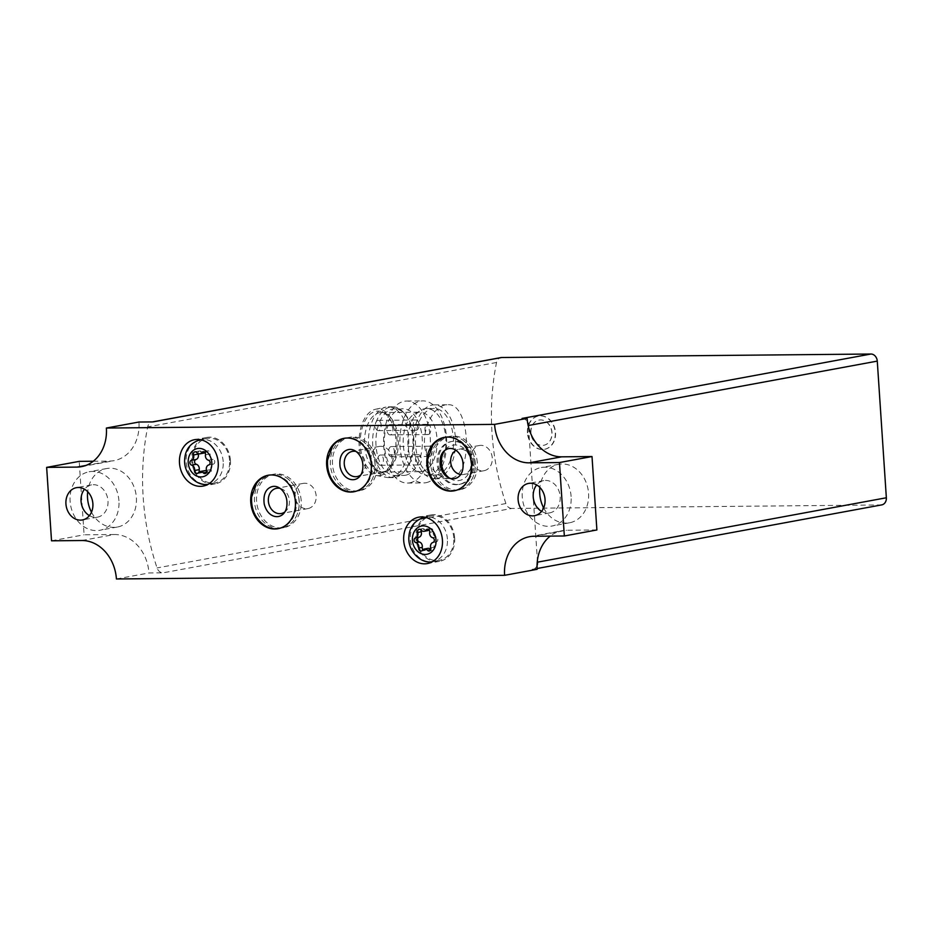 <?xml version="1.0" encoding="UTF-8"?>
<svg xmlns="http://www.w3.org/2000/svg" width="933" height="933" viewBox="0 0 933 933"><rect width="100%" height="100%" fill="white"/><g stroke="black" fill="none" stroke-linecap="round" stroke-linejoin="round"><path stroke-width="0.7" stroke-dasharray="4.67 3.5" d="M264.389 525.314A27.174 22.205 79.5 0 1 251.688 502.024A27.174 22.205 79.5 0 1 256.622 483.294M268.599 475.189A27.174 22.205 79.5 0 1 269.066 475.095A27.174 22.205 79.5 0 1 296.309 501.604A27.174 22.205 79.5 0 1 278.932 528.544A27.174 22.205 79.5 0 1 278.466 528.614M340.288 488.379A27.174 22.205 79.5 0 1 327.588 465.089A27.174 22.205 79.5 0 1 332.533 446.359M344.51 438.242A27.174 22.205 79.5 0 1 344.965 438.148A27.174 22.205 79.5 0 1 372.22 464.669A27.174 22.205 79.5 0 1 354.832 491.598A27.174 22.205 79.5 0 1 354.377 491.679M440.504 487.434A27.174 22.205 79.5 0 1 427.804 464.144A27.174 22.205 79.5 0 1 432.737 445.414M444.714 437.297A27.174 22.205 79.5 0 1 445.181 437.204A27.174 22.205 79.5 0 1 472.425 463.724A27.174 22.205 79.5 0 1 455.047 490.653A27.174 22.205 79.5 0 1 454.581 490.735M881.755 504.881A7.184 5.866 79.5 0 1 880.927 504.963L511.82 508.438L162.995 572.839A7.184 5.866 79.5 0 1 157.059 567.94A230.731 188.536 79.5 0 1 147.682 426.894A7.184 5.866 79.5 0 1 152.137 421.984A7.184 5.866 79.5 0 1 152.965 421.903M511.82 508.438A7.184 5.866 79.5 0 1 505.884 503.54A230.731 188.536 79.5 0 1 496.519 362.494A7.184 5.866 79.5 0 1 500.963 357.584M450.394 478.384L448.283 478.582C435.501 476.961 427.606 465.964 424.585 445.577C422.859 424.655 435.898 404.269 447.583 404.759C470.325 402.228 473.929 475.912 450.394 478.384M537.151 569.305L532.102 569.352A7.184 5.866 79.5 0 0 532.93 569.282A7.184 5.866 79.5 0 0 537.058 565.515M116.415 578.973L148.965 572.967L162.995 572.839M522.072 418.427A7.184 5.866 79.5 0 1 527.53 422.159M528.556 427.197L537.408 560.465M527.728 432.772A16.922 13.82 79.5 0 1 538.551 416.001A16.922 13.82 79.5 0 1 555.217 430.125A16.922 13.82 79.5 0 1 544.697 449.274A16.922 13.82 79.5 0 1 527.728 432.772M436.924 478.512A36.923 21.074 89.5 0 0 455.514 439.758A36.923 21.074 89.5 0 0 434.137 404.875A36.923 21.074 89.5 0 0 413.424 441.997A36.923 21.074 89.5 0 0 434.836 478.711A36.923 21.074 89.5 0 0 436.924 478.512M436.691 474.944A33.331 19.022 89.5 0 0 453.473 439.956A33.331 19.022 89.5 0 0 434.172 408.467A33.331 19.022 89.5 0 0 415.465 441.974A33.331 19.022 89.5 0 0 434.801 475.119A33.331 19.022 89.5 0 0 436.691 474.944M422.136 471.503A29.739 16.969 89.5 0 0 437.111 440.294A29.739 16.969 89.5 0 0 419.897 412.199A29.739 16.969 89.5 0 0 403.196 442.09A29.739 16.969 89.5 0 0 420.456 471.666A29.739 16.969 89.5 0 0 422.136 471.503M416.456 430.23A5.132 2.927 89.5 0 0 419.034 424.853A5.132 2.927 89.5 0 0 416.071 420.002A5.132 2.927 89.5 0 0 413.191 425.156A5.132 2.927 89.5 0 0 416.165 430.253A5.132 2.927 89.5 0 0 416.456 430.23M428.212 434.51A5.132 2.927 89.5 0 0 430.789 429.133A5.132 2.927 89.5 0 0 427.827 424.282A5.132 2.927 89.5 0 0 424.947 429.437A5.132 2.927 89.5 0 0 427.92 434.545A5.132 2.927 89.5 0 0 428.212 434.51M429.67 456.435A5.132 2.927 89.5 0 0 432.247 451.059A5.132 2.927 89.5 0 0 429.285 446.207A5.132 2.927 89.5 0 0 426.404 451.362A5.132 2.927 89.5 0 0 429.378 456.47A5.132 2.927 89.5 0 0 429.67 456.435M418.754 464.902A5.132 2.927 89.5 0 0 421.343 459.526A5.132 2.927 89.5 0 0 418.369 454.674A5.132 2.927 89.5 0 0 415.488 459.829A5.132 2.927 89.5 0 0 418.462 464.937A5.132 2.927 89.5 0 0 418.754 464.902M383.405 471.876A29.739 16.969 89.5 0 0 386.005 471.025A29.739 16.969 89.5 0 0 398.414 442.137A29.739 16.969 89.5 0 0 385.457 413.482A29.739 16.969 89.5 0 0 381.154 412.561A29.739 16.969 89.5 0 0 364.465 442.452A29.739 16.969 89.5 0 0 381.714 472.04A29.739 16.969 89.5 0 0 383.405 471.876M380.139 473.393A31.232 17.82 89.5 0 0 382.868 472.506A31.232 17.82 89.5 0 0 395.895 442.16A31.232 17.82 89.5 0 0 382.297 412.071A31.232 17.82 89.5 0 0 360.278 440.061A31.232 17.82 89.5 0 0 380.139 473.393M380.267 475.468A33.331 19.022 89.5 0 0 396.957 438.638A33.331 19.022 89.5 0 0 375.649 409.225A33.331 19.022 89.5 0 0 359.053 442.51A33.331 19.022 89.5 0 0 376.267 475.468A33.331 19.022 89.5 0 0 380.267 475.468M390.939 477.416A35.384 20.188 89.5 0 0 408.747 440.283A35.384 20.188 89.5 0 0 388.268 406.846A35.384 20.188 89.5 0 0 386.017 407.091A35.384 20.188 89.5 0 0 368.407 442.417A35.384 20.188 89.5 0 0 386.682 477.404A35.384 20.188 89.5 0 0 388.933 477.603A35.384 20.188 89.5 0 0 390.939 477.416M395.149 477.369A35.384 20.188 89.5 0 0 404.316 471.492A35.384 20.188 89.5 0 0 403.756 412.678A35.384 20.188 89.5 0 0 392.478 406.811A35.384 20.188 89.5 0 0 372.617 442.382A35.384 20.188 89.5 0 0 393.143 477.568A35.384 20.188 89.5 0 0 395.149 477.369M397.108 475.317A33.331 19.022 89.5 0 0 405.75 469.766A33.331 19.022 89.5 0 0 405.225 414.369A33.331 19.022 89.5 0 0 394.601 408.841A33.331 19.022 89.5 0 0 375.894 442.347A33.331 19.022 89.5 0 0 395.23 475.492A33.331 19.022 89.5 0 0 397.108 475.317M405.528 475.235A33.331 19.022 89.5 0 0 422.311 440.259A33.331 19.022 89.5 0 0 403.021 408.759A33.331 19.022 89.5 0 0 384.314 442.265A33.331 19.022 89.5 0 0 403.651 475.422A33.331 19.022 89.5 0 0 405.528 475.235M409.692 482.851A41.017 23.407 89.5 0 0 430.335 439.793A41.017 23.407 89.5 0 0 406.59 401.038A41.017 23.407 89.5 0 0 383.568 442.277A41.017 23.407 89.5 0 0 407.359 483.072A41.017 23.407 89.5 0 0 409.692 482.851M425.973 482.699A41.017 23.407 89.5 0 0 446.627 439.641A41.017 23.407 89.5 0 0 422.882 400.887A41.017 23.407 89.5 0 0 399.849 442.125A41.017 23.407 89.5 0 0 423.652 482.921A41.017 23.407 89.5 0 0 425.973 482.699M429.11 475.014A33.331 19.022 89.5 0 0 445.892 440.038A33.331 19.022 89.5 0 0 426.591 408.537A33.331 19.022 89.5 0 0 407.884 442.044A33.331 19.022 89.5 0 0 427.221 475.2A33.331 19.022 89.5 0 0 429.11 475.014M380.862 465.264A5.132 2.927 -90.5 0 1 380.571 465.287A5.132 2.927 -90.5 0 1 377.608 460.447A5.132 2.927 -90.5 0 1 380.186 455.059A5.132 2.927 -90.5 0 1 380.477 455.036A5.132 2.927 -90.5 0 1 383.451 459.876A5.132 2.927 -90.5 0 1 380.862 465.264M391.778 456.797A5.132 2.927 -90.5 0 1 391.487 456.82A5.132 2.927 -90.5 0 1 388.525 451.98A5.132 2.927 -90.5 0 1 391.102 446.592A5.132 2.927 -90.5 0 1 391.394 446.569A5.132 2.927 -90.5 0 1 394.356 451.409A5.132 2.927 -90.5 0 1 391.778 456.797M390.321 434.871A5.132 2.927 -90.5 0 1 390.029 434.895A5.132 2.927 -90.5 0 1 387.067 430.055A5.132 2.927 -90.5 0 1 389.644 424.667A5.132 2.927 -90.5 0 1 389.936 424.643A5.132 2.927 -90.5 0 1 392.898 429.483A5.132 2.927 -90.5 0 1 390.321 434.871M378.565 430.591A5.132 2.927 -90.5 0 1 378.273 430.614A5.132 2.927 -90.5 0 1 375.299 425.775A5.132 2.927 -90.5 0 1 377.888 420.386A5.132 2.927 -90.5 0 1 378.18 420.363A5.132 2.927 -90.5 0 1 381.142 425.203A5.132 2.927 -90.5 0 1 378.565 430.591M530.959 432.76A12.817 10.473 79.5 0 1 539.157 420.06A12.817 10.473 79.5 0 1 551.776 430.766A12.817 10.473 79.5 0 1 543.811 445.274A12.817 10.473 79.5 0 1 530.959 432.76M530.807 432.795A12.817 10.473 79.5 0 1 539.006 420.083A12.817 10.473 79.5 0 1 551.636 430.789A12.817 10.473 79.5 0 1 543.659 445.298A12.817 10.473 79.5 0 1 530.807 432.795M527.437 432.819A16.922 13.82 79.5 0 1 538.259 416.048A16.922 13.82 79.5 0 1 554.925 430.183A16.922 13.82 79.5 0 1 544.405 449.333A16.922 13.82 79.5 0 1 527.437 432.819M543.647 507.925A29.739 24.305 -100.5 0 0 569.538 522.783A29.739 24.305 -100.5 0 0 588.56 493.312A29.739 24.305 -100.5 0 0 558.739 464.296A29.739 24.305 -100.5 0 0 539.869 487.423M596.887 529.967L566.576 530.259A38.964 31.839 79.5 0 0 562.074 530.69A38.964 31.839 79.5 0 0 550.248 536.113M91.469 512.182A29.739 24.305 -100.5 0 0 117.36 527.04A29.739 24.305 -100.5 0 0 136.381 497.569A29.739 24.305 -100.5 0 0 106.56 468.553A29.739 24.305 -100.5 0 0 87.69 491.679M81.836 540.522L114.397 534.516A38.964 31.839 79.5 0 1 148.965 572.967M114.397 534.516L84.087 534.796L79.212 461.369M93.288 461.24L109.523 461.089A38.964 31.839 79.5 0 0 114.024 460.657A38.964 31.839 79.5 0 0 138.947 422.031M51.525 540.813L84.087 534.796M118.934 500.788A29.739 24.305 -100.5 0 0 89.113 471.771A29.739 24.305 -100.5 0 0 70.628 505.429A29.739 24.305 -100.5 0 0 99.913 530.271A29.739 24.305 -100.5 0 0 118.934 500.788M89.405 515.634A16.409 13.412 -100.5 0 0 97.498 517.15A16.409 13.412 -100.5 0 0 107.995 500.893A16.409 13.412 -100.5 0 0 91.539 484.88A16.409 13.412 -100.5 0 0 84.518 489.195M571.113 496.531A29.739 24.305 -100.5 0 0 541.292 467.515A29.739 24.305 -100.5 0 0 522.795 501.173A29.739 24.305 -100.5 0 0 552.091 526.002A29.739 24.305 -100.5 0 0 571.113 496.531M541.583 511.377A16.409 13.412 -100.5 0 0 549.677 512.893A16.409 13.412 -100.5 0 0 560.173 496.636A16.409 13.412 -100.5 0 0 543.717 480.623A16.409 13.412 -100.5 0 0 536.697 484.938M229.588 460.459A22.555 18.438 -100.5 0 0 206.974 438.452A22.555 18.438 -100.5 0 0 192.933 463.981A22.555 18.438 -100.5 0 0 215.161 482.816A22.555 18.438 -100.5 0 0 229.588 460.459M230.428 460.447A23.582 19.266 -100.5 0 0 206.788 437.437A23.582 19.266 -100.5 0 0 192.116 464.133A23.582 19.266 -100.5 0 0 215.348 483.83A23.582 19.266 -100.5 0 0 230.428 460.447M199.592 471.678A2.461 2.006 79.5 0 0 202.776 471.993A4.303 3.522 79.5 0 1 204.759 470.675M206.636 470.943A4.303 3.522 79.5 0 1 207.919 471.946L206.496 472.215M205.108 452.808A4.303 3.522 79.5 0 0 206.566 451.63A2.461 2.006 79.5 0 1 210.135 453.986A4.303 3.522 79.5 0 0 213.062 459.351A2.461 2.006 79.5 0 1 213.377 464.121A4.303 3.522 79.5 0 0 211.161 469.532A2.461 2.006 79.5 0 1 207.919 471.946M204.584 452.948A4.303 3.522 79.5 0 1 201.423 451.677L196.77 452.54M198.064 453.543A2.461 2.006 79.5 0 1 201.423 451.677M453.811 537.944A22.555 18.438 -100.5 0 0 431.186 515.937A22.555 18.438 -100.5 0 0 417.156 541.467A22.555 18.438 -100.5 0 0 439.373 560.301A22.555 18.438 -100.5 0 0 453.811 537.944M454.651 537.933A23.582 19.266 -100.5 0 0 430.999 514.923A23.582 19.266 -100.5 0 0 416.328 541.618A23.582 19.266 -100.5 0 0 439.56 561.316A23.582 19.266 -100.5 0 0 454.651 537.933M422.882 549.724A2.461 2.006 79.5 0 0 425.821 549.7A4.303 3.522 79.5 0 1 427.815 548.371M429.075 529.944A4.303 3.522 79.5 0 0 429.623 529.326A2.461 2.006 79.5 0 1 433.18 531.682A4.303 3.522 79.5 0 0 436.119 537.046A2.461 2.006 79.5 0 1 436.434 541.816A4.303 3.522 79.5 0 0 434.218 547.239A2.461 2.006 79.5 0 1 430.964 549.642M427.641 530.655A4.303 3.522 79.5 0 1 424.48 529.384L420.993 530.026M421.168 530.224A2.461 2.006 79.5 0 1 424.48 529.384M475.212 463.2A27.174 22.205 -100.5 0 0 462.511 439.909A27.174 22.205 -100.5 0 0 447.968 436.691A27.174 22.205 -100.5 0 0 431.069 467.445A27.174 22.205 -100.5 0 0 457.835 490.14A27.174 22.205 -100.5 0 0 470.267 481.929A27.174 22.205 -100.5 0 0 475.212 463.2M492.262 457.986A12.817 10.473 -100.5 0 0 479.41 445.484A12.817 10.473 -100.5 0 0 471.433 459.992A12.817 10.473 -100.5 0 0 484.064 470.699A12.817 10.473 -100.5 0 0 492.262 457.986M460.459 474.5A12.817 10.473 -100.5 0 0 463.514 474.489A12.817 10.473 -100.5 0 0 470.955 467.573A12.817 10.473 -100.5 0 0 471.713 461.788A12.817 10.473 -100.5 0 0 468.284 453.076A12.817 10.473 -100.5 0 0 458.861 449.274A12.817 10.473 -100.5 0 0 455.992 450.359M450.091 478.512A17.949 14.66 -100.5 0 0 469.835 470.78A17.949 14.66 -100.5 0 0 470.897 462.675A17.949 14.66 -100.5 0 0 466.08 450.487A17.949 14.66 -100.5 0 0 444.878 450.312M474.046 462.64A21.797 17.809 -100.5 0 0 452.202 441.379A21.797 17.809 -100.5 0 0 438.65 466.045A21.797 17.809 -100.5 0 0 460.109 484.239A21.797 17.809 -100.5 0 0 474.046 462.64M472.891 462.861A21.797 17.809 -100.5 0 0 451.036 441.601A21.797 17.809 -100.5 0 0 437.484 466.255A21.797 17.809 -100.5 0 0 458.954 484.46A21.797 17.809 -100.5 0 0 472.891 462.861M477.311 462.815A27.174 22.205 -100.5 0 0 450.056 436.306A27.174 22.205 -100.5 0 0 433.157 467.06A27.174 22.205 -100.5 0 0 459.934 489.755A27.174 22.205 -100.5 0 0 477.311 462.815M375.008 464.144A27.174 22.205 -100.5 0 0 362.307 440.854A27.174 22.205 -100.5 0 0 347.752 437.635A27.174 22.205 -100.5 0 0 330.853 468.389A27.174 22.205 -100.5 0 0 357.631 491.085A27.174 22.205 -100.5 0 0 370.063 482.874A27.174 22.205 -100.5 0 0 375.008 464.144M392.058 458.931A12.817 10.473 -100.5 0 0 379.206 446.429A12.817 10.473 -100.5 0 0 371.241 460.937A12.817 10.473 -100.5 0 0 383.86 471.643A12.817 10.473 -100.5 0 0 392.058 458.931M360.371 475.247A12.817 10.473 -100.5 0 0 365.316 463.876A12.817 10.473 -100.5 0 0 355.986 451.444M377.107 463.759A27.174 22.205 -100.5 0 0 349.863 437.25A27.174 22.205 -100.5 0 0 332.953 468.004A27.174 22.205 -100.5 0 0 359.73 490.7A27.174 22.205 -100.5 0 0 377.107 463.759M299.096 501.091A27.174 22.205 -100.5 0 0 286.396 477.801A27.174 22.205 -100.5 0 0 271.853 474.582A27.174 22.205 -100.5 0 0 254.954 505.336A27.174 22.205 -100.5 0 0 281.719 528.02A27.174 22.205 -100.5 0 0 294.163 519.821A27.174 22.205 -100.5 0 0 299.096 501.091M316.159 495.878A12.817 10.473 -100.5 0 0 303.307 483.376A12.817 10.473 -100.5 0 0 295.329 497.872A12.817 10.473 -100.5 0 0 307.96 508.578A12.817 10.473 -100.5 0 0 316.159 495.878M284.472 512.194A12.817 10.473 -100.5 0 0 289.417 500.811A12.817 10.473 -100.5 0 0 280.075 488.379M301.196 500.706A27.174 22.205 -100.5 0 0 273.952 474.186A27.174 22.205 -100.5 0 0 257.053 504.94A27.174 22.205 -100.5 0 0 283.819 527.635A27.174 22.205 -100.5 0 0 301.196 500.706M496.519 362.494L147.682 426.894M505.884 503.54L157.059 567.94M880.927 504.963L532.102 569.352M534.014 536.265L566.576 530.259M85.824 465.462L109.523 461.089M223.197 461.637A22.555 18.438 -100.5 0 0 200.572 439.63A22.555 18.438 -100.5 0 0 186.542 465.159A22.555 18.438 -100.5 0 0 208.77 484.005A22.555 18.438 -100.5 0 0 223.197 461.637M202.776 471.993L198.123 472.856M211.161 469.532L206.52 470.395M213.377 464.121L208.724 464.972M213.062 459.351L208.409 460.214M210.135 453.986L205.482 454.837M206.566 451.63L204.385 452.039M447.408 539.122A22.555 18.438 -100.5 0 0 424.795 517.115A22.555 18.438 -100.5 0 0 410.753 542.644A22.555 18.438 -100.5 0 0 432.982 561.479A22.555 18.438 -100.5 0 0 447.408 539.122M425.821 549.7L422.334 550.342M434.218 547.239L430.731 547.881M436.434 541.816L432.947 542.458M436.119 537.046L432.632 537.7M433.18 531.682L429.693 532.323M429.623 529.326L428.597 529.524M269.066 475.095L268.144 475.259M278.932 528.544L278.011 528.708M344.965 438.148L344.044 438.323M354.832 491.598L353.91 491.773M445.181 437.204L444.248 437.379M455.047 490.653L454.114 490.828M537.105 568.512L532.93 569.282M434.836 478.711L448.283 478.582M434.137 404.875L447.583 404.759M381.714 472.04L420.456 471.666M381.154 412.561L419.897 412.199M385.457 413.482L382.297 412.071M386.005 471.025L382.868 472.506M376.267 475.468L386.682 477.404M375.649 409.225L386.017 407.091M388.933 477.603L393.143 477.568M388.268 406.846L392.478 406.811M405.225 414.369L403.756 412.678M405.75 469.766L404.316 471.492M395.23 475.492L403.651 475.422M394.601 408.841L403.021 408.759M407.359 483.072L423.652 482.921M406.59 401.038L422.882 400.887M427.221 475.2L434.801 475.119M426.591 408.537L434.172 408.467M380.571 465.287L418.462 464.937M380.477 455.036L418.369 454.674M391.487 456.82L429.378 456.47M391.394 446.569L429.285 446.207M390.029 434.895L427.92 434.545M389.936 424.643L427.827 424.282M378.273 430.614L416.165 430.253M378.18 420.363L416.071 420.002M529.512 536.697L562.074 530.69M81.463 466.663L114.024 460.657M106.56 468.553L89.113 471.771M117.36 527.04L99.913 530.271M91.539 484.88L76.424 487.679M97.498 517.15L82.384 519.949M558.739 464.296L541.292 467.515M569.538 522.783L552.091 526.002M543.717 480.623L528.603 483.411M549.677 512.893L534.562 515.692M206.974 438.452L200.292 439.688M208.491 484.052L215.161 482.816M206.788 437.437L194.577 439.688M215.348 483.83L203.137 486.081M209.727 472.669L205.073 473.532M207.697 450.872L203.056 451.735M199.615 450.954L194.962 451.817M201.645 472.751L196.991 473.614M431.186 515.937L424.515 517.162M432.702 561.538L439.373 560.301M430.999 514.923L418.789 517.174M439.56 561.316L427.349 563.567M432.772 550.377L429.285 551.018M430.754 528.579L427.267 529.221M422.672 528.649L419.185 529.291M424.69 550.447L421.203 551.1M462.511 439.909C470.15 445.333 474.419 453.053 475.329 463.095C475.737 470.22 474.057 476.495 470.267 481.929M479.41 445.484L458.861 449.274M484.064 470.699L463.514 474.489M468.284 453.076L466.08 450.487M470.955 467.573L469.835 470.78M452.202 441.379L451.036 441.601M460.109 484.239L458.954 484.46M450.056 436.306L447.968 436.691M459.934 489.755L457.835 490.14M362.307 440.854C369.946 446.277 374.215 453.998 375.124 464.039C375.533 471.165 373.841 477.439 370.063 482.874M379.206 446.429L352.464 451.362M383.86 471.643L357.117 476.576M349.863 437.25L347.752 437.635M359.73 490.7L357.631 491.085M286.396 477.801C294.035 483.212 298.303 490.945 299.213 500.986C299.621 508.1 297.942 514.386 294.163 519.821M303.307 483.376L276.565 488.309M307.96 508.578L281.218 513.523M273.952 474.186L271.853 474.582M283.819 527.635L281.719 528.02"/><path stroke-width="1.4" d="M295.388 501.779A27.174 22.205 -100.5 0 0 268.144 475.259A27.174 22.205 -100.5 0 0 251.234 506.013A27.174 22.205 -100.5 0 0 278.011 528.708A27.174 22.205 -100.5 0 0 295.388 501.779M278.466 528.614A27.174 22.205 79.5 0 1 264.389 525.314C255.199 518.55 250.954 509.091 251.642 496.951L256.622 483.294A27.174 22.205 79.5 0 1 268.599 475.189M371.287 464.832A27.174 22.205 -100.5 0 0 344.044 438.323A27.174 22.205 -100.5 0 0 327.145 469.077A27.174 22.205 -100.5 0 0 353.91 491.773A27.174 22.205 -100.5 0 0 371.287 464.832M354.377 491.679A27.174 22.205 79.5 0 1 340.288 488.379C331.11 481.615 326.865 472.156 327.553 460.016L332.533 446.359A27.174 22.205 79.5 0 1 344.51 438.242M471.492 463.888A27.174 22.205 -100.5 0 0 444.248 437.379A27.174 22.205 -100.5 0 0 427.349 468.133A27.174 22.205 -100.5 0 0 454.114 490.828A27.174 22.205 -100.5 0 0 471.492 463.888M454.581 490.735A27.174 22.205 79.5 0 1 440.504 487.434C431.314 480.67 427.069 471.212 427.757 459.071L432.737 445.414A27.174 22.205 79.5 0 1 444.714 437.297M427.477 550.295A4.303 3.522 -100.5 0 0 424.328 549.024A4.303 3.522 -100.5 0 0 422.334 550.342A2.461 2.006 -100.5 0 1 418.777 547.986A4.303 3.522 -100.5 0 0 415.838 542.621A2.461 2.006 -100.5 0 1 415.523 537.851A4.303 3.522 -100.5 0 0 417.739 532.44A2.461 2.006 -100.5 0 1 420.993 530.026A4.303 3.522 -100.5 0 0 424.142 531.297A4.303 3.522 -100.5 0 0 426.136 529.979A2.461 2.006 -100.5 0 1 429.693 532.323A4.303 3.522 -100.5 0 0 432.632 537.7A2.461 2.006 -100.5 0 1 432.947 542.458A4.303 3.522 -100.5 0 0 430.731 547.881A2.461 2.006 -100.5 0 1 427.477 550.295L430.708 549.7M203.266 472.809A4.303 3.522 -100.5 0 0 200.105 471.538A4.303 3.522 -100.5 0 0 198.123 472.856A2.461 2.006 -100.5 0 1 194.554 470.512A4.303 3.522 -100.5 0 0 191.627 465.135A2.461 2.006 -100.5 0 1 191.312 460.377A4.303 3.522 -100.5 0 0 193.528 454.954A2.461 2.006 -100.5 0 1 196.77 452.54A4.303 3.522 -100.5 0 0 199.93 453.811A4.303 3.522 -100.5 0 0 201.913 452.493A2.461 2.006 -100.5 0 1 205.482 454.837A4.303 3.522 -100.5 0 0 208.409 460.214A2.461 2.006 -100.5 0 1 208.724 464.972A4.303 3.522 -100.5 0 0 206.52 470.395A2.461 2.006 -100.5 0 1 203.266 472.809L206.496 472.215M537.058 565.515A38.964 31.839 79.5 0 1 537.408 560.465L537.525 562.167A7.184 5.866 79.5 0 1 537.058 565.515A38.964 31.839 79.5 0 0 537.151 569.305L504.59 575.323L116.415 578.973A38.964 31.839 79.5 0 0 81.836 540.522L51.525 540.813L46.65 467.386L79.212 461.369L93.288 461.24M528.556 427.197A38.964 31.839 79.5 0 1 527.53 422.159A7.184 5.866 79.5 0 1 528.44 425.506L528.556 427.197A38.964 31.839 79.5 0 0 561.701 456.832L592.012 456.54L596.887 529.967L564.337 535.985L534.014 536.265A38.964 31.839 79.5 0 0 529.512 536.697A38.964 31.839 79.5 0 0 504.59 575.323M152.546 421.903L500.963 357.584A7.184 5.866 79.5 0 1 501.791 357.502L870.909 354.027A7.184 5.866 79.5 0 1 877.277 361.106L886.35 497.767A7.184 5.866 79.5 0 1 881.755 504.881L537.105 568.512M592.012 456.54L559.45 462.546L529.139 462.838A38.964 31.839 79.5 0 1 494.572 424.387L106.385 428.037L138.947 422.031L152.965 421.903L501.791 357.502M494.572 424.387L527.122 418.381L522.072 418.427L870.909 354.027M539.869 487.423A29.739 24.305 -100.5 0 0 543.647 507.925M537.408 560.465A38.964 31.839 79.5 0 1 550.248 536.113M527.53 422.159A38.964 31.839 79.5 0 1 527.122 418.381M87.69 491.679A29.739 24.305 -100.5 0 0 91.469 512.182M559.45 462.546L564.337 535.985M106.385 428.037A38.964 31.839 79.5 0 1 81.463 466.663A38.964 31.839 79.5 0 1 76.961 467.095L85.824 465.462M46.65 467.386L76.961 467.095M442.44 540.184A23.582 19.266 -100.5 0 0 418.789 517.174A23.582 19.266 -100.5 0 0 404.117 543.869A23.582 19.266 -100.5 0 0 427.349 563.567A23.582 19.266 -100.5 0 0 442.44 540.184M218.229 462.71A23.582 19.266 -100.5 0 0 194.577 439.688A23.582 19.266 -100.5 0 0 179.906 466.383A23.582 19.266 -100.5 0 0 203.137 486.081A23.582 19.266 -100.5 0 0 218.229 462.71M545.047 499.423A16.409 13.412 -100.5 0 0 528.603 483.411A16.409 13.412 -100.5 0 0 518.398 501.989A16.409 13.412 -100.5 0 0 534.562 515.692A16.409 13.412 -100.5 0 0 545.047 499.423M92.88 503.68A16.409 13.412 -100.5 0 0 76.424 487.679A16.409 13.412 -100.5 0 0 66.22 506.246A16.409 13.412 -100.5 0 0 82.384 519.949A16.409 13.412 -100.5 0 0 92.88 503.68M84.518 489.195A16.409 13.412 -100.5 0 0 89.405 515.634M536.697 484.938A16.409 13.412 -100.5 0 0 541.583 511.377M200.105 471.538L204.759 470.675A4.303 3.522 79.5 0 1 206.636 470.943M205.108 452.808A4.303 3.522 79.5 0 1 204.584 452.948L199.93 453.811M199.592 471.678A2.461 2.006 79.5 0 1 199.207 469.649A4.303 3.522 79.5 0 0 196.28 464.272A2.461 2.006 79.5 0 1 195.965 459.514A4.303 3.522 79.5 0 0 198.181 454.091A2.461 2.006 79.5 0 1 198.064 453.543M424.328 549.024L427.815 548.371A4.303 3.522 79.5 0 1 430.789 549.444M429.075 529.944A4.303 3.522 79.5 0 1 427.641 530.655L424.142 531.297M422.882 549.724A2.461 2.006 79.5 0 1 422.264 547.344A4.303 3.522 79.5 0 0 419.337 541.98A2.461 2.006 79.5 0 1 419.01 537.21A4.303 3.522 79.5 0 0 421.226 531.787A2.461 2.006 79.5 0 1 421.168 530.224M455.992 450.359A12.817 10.473 -100.5 0 0 450.896 463.783A12.817 10.473 -100.5 0 0 460.459 474.5M444.878 450.312A17.949 14.66 -100.5 0 0 450.091 478.512M355.986 451.444A12.817 10.473 -100.5 0 0 352.464 451.362A12.817 10.473 -100.5 0 0 344.487 465.87A12.817 10.473 -100.5 0 0 357.117 476.576A12.817 10.473 -100.5 0 0 360.371 475.247M280.075 488.379A12.817 10.473 -100.5 0 0 276.565 488.309A12.817 10.473 -100.5 0 0 268.587 502.817A12.817 10.473 -100.5 0 0 281.218 513.523A12.817 10.473 -100.5 0 0 284.472 512.194M436.026 540.044A14.357 11.732 -100.5 0 0 417.517 527.845A14.357 11.732 -100.5 0 0 419.162 552.581A14.357 11.732 -100.5 0 0 436.026 540.044M211.803 462.558A14.357 11.732 -100.5 0 0 193.306 450.359A14.357 11.732 -100.5 0 0 194.95 475.095A14.357 11.732 -100.5 0 0 211.803 462.558M877.277 361.106L528.44 425.506M886.35 497.767L537.525 562.167M529.139 462.838L561.701 456.832M204.385 452.039L201.913 452.493M198.181 454.091L193.528 454.954M195.965 459.514L191.312 460.377M196.28 464.272L191.627 465.135M199.207 469.649L194.554 470.512M428.597 529.524L426.136 529.979M421.226 531.787L417.739 532.44M419.01 537.21L415.523 537.851M419.337 541.98L415.838 542.621M422.264 547.344L418.777 547.986M200.572 439.63C190.775 442.639 185.492 449.053 184.711 458.884C183.113 474.465 198.029 487.283 208.77 484.005M424.795 517.115C414.987 520.124 409.704 526.539 408.922 536.37C407.324 551.951 422.241 564.768 432.982 561.479M463.048 463.911C464.237 482.559 444.621 484.099 440.306 465.999C439.478 458.838 440.831 453.765 444.353 450.756C453.17 443.746 462.721 454.126 463.048 463.911M362.844 464.856C364.033 483.504 344.405 485.043 340.09 466.943C339.274 459.794 340.627 454.709 344.149 451.7C352.966 444.691 362.505 455.071 362.844 464.856M286.932 501.802C288.122 520.439 268.506 521.979 264.191 503.878C263.363 496.729 264.715 491.656 268.238 488.647C277.054 481.626 286.606 492.018 286.932 501.802"/></g></svg>
